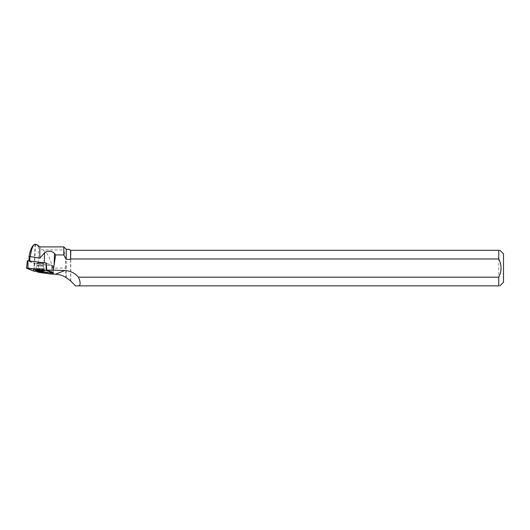 <?xml version="1.0" encoding="UTF-8"?>
<svg xmlns="http://www.w3.org/2000/svg" width="530" height="530" viewBox="0 0 530 530"><rect width="100%" height="100%" fill="white"/><g stroke="black" fill="none" stroke-linecap="round" stroke-linejoin="round"><path stroke-width="0.4" stroke-dasharray="2.65 1.99" d="M38.332 262.887A3.319 0.384 -177.9 0 0 36.908 263.145A3.319 0.384 -177.9 0 0 40.214 263.648A3.319 0.384 -177.9 0 0 43.539 263.39A3.319 0.384 -177.9 0 0 41.764 262.986A3.319 0.384 -177.9 0 0 38.332 262.887M46.276 263.065L52.569 265.802L34.298 263.516L27.441 260.753M28.912 260.859L29.74 260.965M63.805 246.894L63.805 249.941L42.963 249.941L39.816 248.477L39.816 246.894M36.782 244.608L39.816 248.477M40.227 263.635A3.319 0.384 2.1 0 1 36.908 263.132A3.319 0.384 2.1 0 1 40.24 262.873A3.319 0.384 2.1 0 1 43.546 263.377A3.319 0.384 2.1 0 1 40.227 263.635M44.209 262.767L29.74 261.045M28.905 261.085L34.364 263.284A7.586 0.868 -177.9 0 1 34.708 263.562L52.954 265.755L46.276 263.052A7.586 0.868 -177.9 0 1 44.202 262.847M35.417 244.184L34.41 270.591L53.378 272.745L53.02 265.795M34.41 270.591A7.586 0.868 2.1 0 1 34.324 270.651L36.027 271.34M50.854 274.063L51.894 268.081L65.813 268.081L65.813 277.389M38.339 272.274L38.339 246.98L35.272 244.164M42.963 249.941C48.316 253.91 51.291 259.958 51.894 268.081M65.813 268.081C65.733 260.806 65.064 254.758 63.805 249.941M70.788 281.112L70.788 250.306L70.059 250.306L69.066 249.312M70.609 280.873L70.609 250.306M66.223 277.521L66.223 249.312M70.788 250.306L498.757 250.306L498.757 285.856L75.452 285.856M503.5 253.877L503.5 282.285M498.757 250.306C500.3 250.306 500.3 250.306 498.757 250.306M498.757 285.856C500.3 285.856 500.3 285.856 498.757 285.856M53.013 265.782L53.338 272.712L53.046 266.616L52.496 266.636L52.384 265.769M53.046 266.616L52.496 266.636L53.046 266.616L52.94 265.742M36.106 270.32A4.492 0.517 2.1 0 1 35.483 270.028A4.492 0.517 2.1 0 1 39.995 269.684A4.492 0.517 2.1 0 1 44.46 270.36A4.492 0.517 2.1 0 1 43.824 270.598M35.291 244.198L34.324 270.651M34.298 263.516L33.397 270.989M52.569 265.802L51.894 273.321M33.721 271.055L34.397 263.536M42.552 269.969A4.465 0.51 2.1 0 1 37.908 269.836A4.465 0.51 2.1 0 1 35.536 269.293A4.465 0.51 2.1 0 1 40.022 268.942A4.465 0.51 2.1 0 1 44.467 269.618A4.465 0.51 2.1 0 1 42.552 269.969M42.466 269.386A4.28 0.49 -177.9 0 0 44.288 269.015A4.28 0.49 -177.9 0 0 40.041 268.405A4.28 0.49 -177.9 0 0 35.762 268.703A4.28 0.49 -177.9 0 0 37.895 269.247A4.28 0.49 -177.9 0 0 42.466 269.386M42.036 266.067A3.319 0.384 2.1 0 1 38.597 265.974A3.319 0.384 2.1 0 1 36.822 265.57A3.319 0.384 2.1 0 1 38.239 265.305A3.319 0.384 2.1 0 1 41.678 265.404A3.319 0.384 2.1 0 1 43.453 265.808A3.319 0.384 2.1 0 1 42.036 266.067M51.94 272.771L52.496 266.636M40.002 269.989A4.459 0.51 -177.9 0 0 44.454 269.631A4.459 0.51 -177.9 0 0 40.022 268.962A4.459 0.51 -177.9 0 0 35.543 269.306A4.459 0.51 -177.9 0 0 40.002 269.989M40.022 269.379A4.266 0.49 2.1 0 1 35.768 268.697A4.266 0.49 2.1 0 1 40.022 268.392A4.266 0.49 2.1 0 1 44.275 269.002A4.266 0.49 2.1 0 1 40.022 269.379M40.141 266.073A3.319 0.384 2.1 0 1 36.822 265.57A3.319 0.384 2.1 0 1 40.154 265.305A3.319 0.384 2.1 0 1 43.453 265.808A3.319 0.384 2.1 0 1 40.141 266.073M35.059 244.217L34.364 263.284M35.483 270.028L35.397 270.565M44.46 270.36L43.453 265.808L44.507 270.903M35.762 268.703L36.822 265.57L36.908 263.145L36.822 265.57L35.768 268.697M43.539 263.39L43.453 265.808L43.546 263.377M52.954 265.755L53.378 272.745"/><path stroke-width="0.79" d="M26.553 268.154L27.427 260.74L46.276 263.065M53.364 273.255L46.514 270.485L26.5 268.187L33.721 271.055L53.411 273.288L53.338 272.712L46.726 270.048L46.276 263.052M37.352 270.214A4.558 0.523 -177.9 0 0 35.397 270.565A4.558 0.523 -177.9 0 0 37.822 271.121A4.558 0.523 -177.9 0 0 42.559 271.261A4.558 0.523 -177.9 0 0 44.507 270.903A4.558 0.523 -177.9 0 0 42.055 270.346A4.558 0.523 -177.9 0 0 37.352 270.214M70.788 258.971L498.757 258.971L498.757 250.306L70.788 250.306L70.609 259.349L70.609 250.306L69.066 249.312L66.223 249.312L66.223 259.349L63.805 254.93L55.604 254.93L54.53 253.426C51.589 250.763 48.27 250.524 44.573 252.711L39.816 258.19L30.316 256.606L29.872 257.388L29.09 256.036C30.508 249.034 32.482 245.098 35.026 244.217L36.782 244.608M30.316 256.606C31.343 249.239 32.913 245.105 35.026 244.217M29.74 260.965L29.872 257.388M29.09 256.036L28.912 260.859M63.805 254.93L63.805 246.894L39.816 246.894L36.789 244.602M39.816 258.19L39.816 246.894M36.027 271.34L38.339 272.274L50.854 274.063L55.405 274.229C59.221 274.434 62.686 275.487 65.813 277.389L70.609 280.873L75.452 285.856L498.757 285.856L498.757 277.19L78.407 277.19A18.941 18.192 158.5 0 0 64.766 270.545L53.219 270.121A7.586 0.868 2.1 0 1 46.726 270.048M53.411 273.288L53.338 272.712M79.321 285.856C80.606 284.073 80.302 281.185 78.407 277.19M70.609 259.349L66.223 259.349M499.929 285.856L503.5 282.285L503.5 253.877L499.929 250.306M498.757 250.306C500.3 250.306 500.3 250.306 498.757 250.306M498.757 258.971C501.804 265.013 501.804 271.082 498.757 277.19M498.757 285.856C500.3 285.856 500.3 285.856 498.757 285.856M43.824 270.598A4.492 0.517 2.1 0 1 39.975 270.711A4.492 0.517 2.1 0 1 36.106 270.32M55.604 254.93L54.12 264.715A66.038 7.586 92.1 0 1 53.219 270.121M33.397 270.989L53.364 273.255L46.514 270.485L28.017 268.16L26.546 268.226L33.397 270.989M46.156 263.019L46.514 270.485M27.885 260.733L28.011 268.16M46.189 270.426L46.057 262.999M64.766 270.545L55.405 274.229M44.573 252.711L44.209 262.767M54.53 253.426L54.12 264.715M27.427 260.74L26.5 268.187M66.223 249.312L63.805 246.894"/></g></svg>
